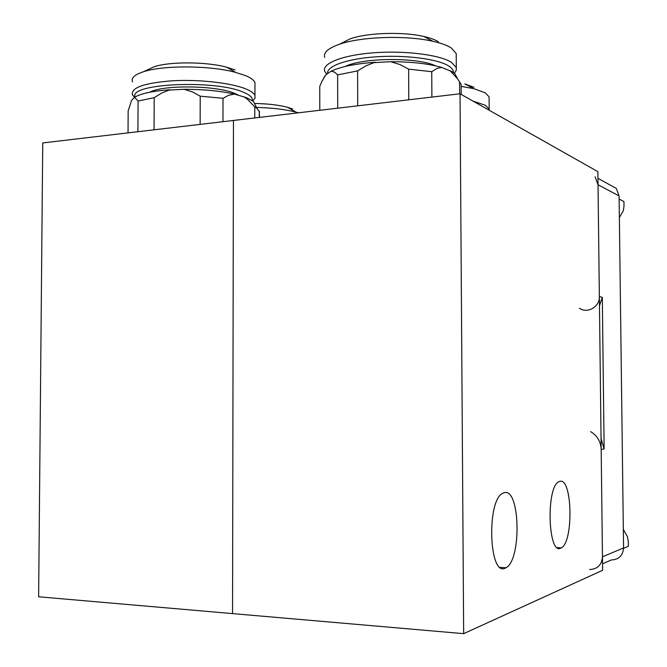 <?xml version="1.0" encoding="UTF-8"?>
<svg xmlns="http://www.w3.org/2000/svg" width="667" height="667" viewBox="0 0 667 667"><rect width="100%" height="100%" fill="white"/><g stroke="black" fill="none" stroke-linecap="round" stroke-linejoin="round"><path stroke-width="1" d="M255.895 106.22L253.468 101.426L246.598 97.707L234.4 94.08C219.86 90.887 203.076 89.286 184.042 89.286L169.118 90.078L161.923 92.93L154.21 97.665L154.052 129.815M154.21 97.665L138.077 101.034L134.559 97.324L131.616 100.308L128.164 110.83L128.031 132.883M137.911 131.716L138.077 101.034M200.142 124.387L200.225 96.173L192.488 91.929L184.042 89.286M234.4 94.08L228.481 95.339L223.011 98.299L222.961 121.702M223.011 98.299L200.225 96.173M259.271 111.572L259.538 117.392M259.546 111.973L256.987 108.371L254.777 106.878L247.207 99.033L243.839 96.698M254.761 117.951L254.777 106.878M170.36 89.745C152.785 90.954 140.854 93.48 134.559 97.324M235.126 69.993L226.688 67.2C206.495 61.656 169.785 61.431 154.144 66.767L147.432 69.893M254.969 85.576L254.969 82.566C254.019 80.232 251.025 77.981 245.99 75.805L235.401 72.328C209.98 65.383 162.956 65.099 143.338 71.794C134.484 74.721 130.89 78.089 132.558 81.891M252.81 100.925L255.036 98.141L254.952 95.473C254.002 93.238 251.009 91.079 245.973 88.986C231.532 82.991 199.775 79.29 172.903 80.757C144.272 82.95 130.799 87.644 132.483 94.847L134.576 97.315M252.259 100.542C252.91 97.716 249.975 94.947 243.447 92.246C215.299 79.415 127.981 83.467 135.126 96.982M457.345 78.356L454.836 73.603L452.176 71.694L441.679 67.409C428.297 63.623 411.281 61.723 390.62 61.714L374.07 62.615L366.125 65.741L357.604 70.902L357.704 105.828M357.604 70.902L337.635 74.879L334.534 72.103L331.191 71.202L325.871 74.721L323.553 78.214M337.702 108.187L337.635 74.879M408.788 99.808L408.638 69.151L400.017 64.557L390.62 61.714M441.679 67.409L437.227 68.301L431.741 71.677L431.882 97.09M431.741 71.677L408.638 69.151M325.871 74.721L322.019 81.174L319.751 86.427L319.785 110.297M461.164 86.952L461.139 84.367L457.62 78.889L449.95 70.502M459.655 93.822L459.58 81.824M375.446 62.248C355.503 63.682 340.745 66.667 331.191 71.202M438.436 41.804C435.134 39.72 430.273 37.944 423.837 36.485C402.868 31.541 367.5 32.691 350.275 38.803L340.67 43.647M456.228 56.153L456.211 53.477L451.276 47.966C447.198 45.364 441.087 43.147 432.958 41.321C406.453 35.101 361.122 36.568 339.511 44.23C328.114 48.232 323.187 52.635 324.737 57.437M454.36 73.195L456.228 70.394L456.303 67.542L451.367 62.248C439.57 54.786 404.902 50.392 373.637 52.793C342.296 55.128 321.527 63.523 324.754 71.361L326.722 74.162M453.343 72.445C453.535 70.152 451.892 67.942 448.424 65.808C437.335 58.929 405.511 54.811 376.196 56.803C346.823 58.738 326.238 66.233 327.655 73.545M473.962 87.269L464.774 83.917L473.803 88.661L461.281 86.427M489.094 98.533L489.078 96.84L485.301 92.838L473.803 88.661M489.278 110.297L489.178 109.138L485.393 105.294L472.953 101.076M292.646 108.963L287.444 107.254C278.614 104.969 267.634 103.71 254.502 103.468M298.382 112.815L295.923 112.114C285.443 109.413 272.303 107.846 256.512 107.429M601.05 438.419L604.135 449.016L602.309 297.332L599.466 305.786M590.637 431.641C597.273 435.634 600.784 441.571 601.184 449.441L602.459 556.812L623.57 547.924L619.093 195.956L598.024 184.751L599.358 296.598C599.883 306.778 587.41 313.999 579.448 308.254M623.57 547.924C622.903 555.611 618.818 559.63 611.314 559.972L602.543 563.823M609.371 184.609L616.291 188.402L619.093 195.956M619.368 217.592L623.303 210.764L623.995 206.228L623.928 201.559L619.134 199.049M589.595 569.51C597.465 569.176 601.759 564.941 602.459 556.812M598.024 184.751L595.097 176.788M623.562 548.341L628.372 546.306L628.314 541.521L627.497 536.777L623.328 529.331M463.657 633.65L232.55 613.607L233.467 120.46L42.746 142.93L38.628 596.782L232.55 613.607L233.467 120.46L460.03 93.772L597.874 171.652L602.618 570.293L463.657 633.65L460.03 93.772M560.588 548.224C547.924 554.819 546.031 487.077 558.738 481.791L559.896 481.341C572.361 477.397 573.737 541.921 561.306 547.882L560.588 548.224M504.986 568.242C488.894 576.396 486.568 500.192 502.71 493.313L504.36 492.671C520.152 487.911 521.744 560.03 506.003 567.759L504.986 568.242M238.511 95.223L234.659 93.38C216.55 85.393 163.09 84.634 149.641 92.246M435.501 65.825C418.067 57.129 362.681 57.512 345.373 66.442M604.135 449.016L601.184 449.441M602.309 297.332L599.358 296.598M259.271 111.072L259.263 117.425M253.468 101.426L256.987 108.371M154.144 66.767L143.338 71.794M226.688 67.2L235.401 72.328M254.969 82.566L254.952 95.473M461.139 84.367L461.214 94.439M454.836 73.603L457.62 78.889M350.275 38.803L339.511 44.23M423.837 36.485L432.958 41.321M456.211 53.477L456.303 67.542M489.078 96.84L489.178 109.138M287.444 107.254L295.923 112.114M597.949 178.347L616.291 188.402M506.003 567.759L500.242 567.409M561.306 547.882L557.32 547.674"/></g></svg>
